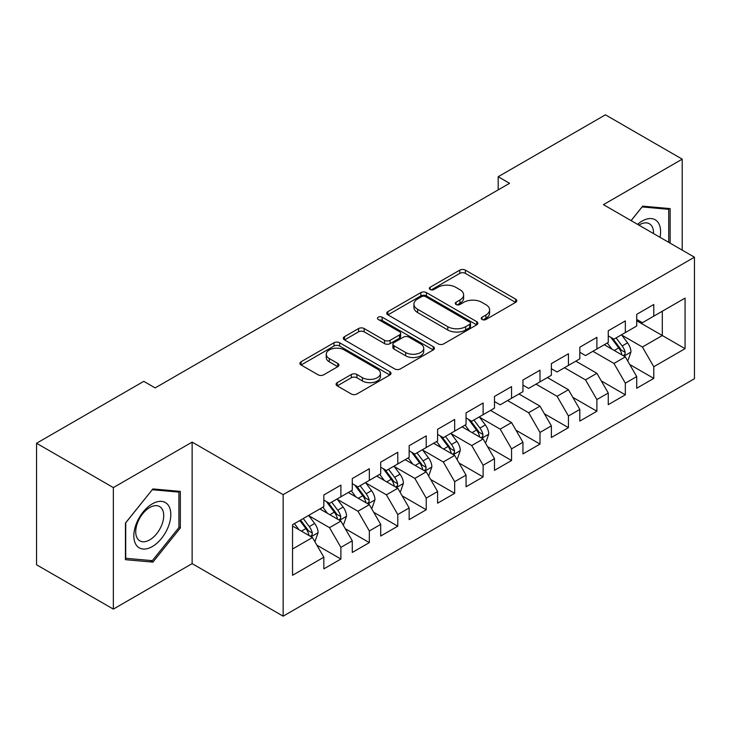 <?xml version="1.0" encoding="UTF-8"?>
<svg xmlns="http://www.w3.org/2000/svg" width="731" height="731" viewBox="0 0 731 731"><rect width="100%" height="100%" fill="white"/><g stroke="black" fill="none" stroke-linecap="round" stroke-linejoin="round"><path stroke-width="1.1" d="M482.058 319.484A2.76 1.599 0 0 0 485.969 319.484L515.629 302.36A3.947 2.275 0 0 0 516.79 300.743A3.947 2.275 0 0 0 515.629 299.134L465.373 270.123A3.947 2.275 0 0 0 459.79 270.123L430.13 287.246A2.76 1.599 0 0 0 429.316 288.37A2.76 1.599 0 0 0 430.13 289.503A2.76 1.599 0 0 0 434.031 289.503L437.878 287.283A12.637 7.292 0 0 1 455.742 287.283L459.927 289.704A12.637 7.292 0 0 1 463.628 294.858A12.637 7.292 0 0 1 459.927 300.021L456.089 302.232A2.76 1.599 0 0 0 455.285 303.365A2.76 1.599 0 0 0 456.089 304.489A2.76 1.599 0 0 0 460 304.489L463.838 302.278A12.637 7.292 0 0 1 481.711 302.278L485.896 304.699A12.637 7.292 0 0 1 489.596 309.853A12.637 7.292 0 0 1 485.896 315.015L482.058 317.227A2.76 1.599 0 0 0 481.245 318.36A2.76 1.599 0 0 0 482.058 319.484L482.058 317.227M337.229 382.633A3.947 2.275 0 0 0 336.068 384.241A3.947 2.275 0 0 0 337.229 385.858L351.328 393.991A3.947 2.275 0 0 0 356.911 393.991L389.851 374.976A3.947 2.275 0 0 0 391.012 373.358A3.947 2.275 0 0 0 389.851 371.75L339.595 342.738A3.947 2.275 0 0 0 334.012 342.738L301.071 361.754A3.947 2.275 0 0 0 299.911 363.371A3.947 2.275 0 0 0 301.071 364.979L318.104 374.811A3.947 2.275 0 0 0 323.687 374.811L337.786 366.67A3.947 2.275 0 0 0 338.937 365.061A3.947 2.275 0 0 0 337.786 363.444L329.334 358.574A10.563 6.095 0 0 1 326.245 354.261A10.563 6.095 0 0 1 332.76 348.623A10.563 6.095 0 0 1 344.274 349.948L377.36 369.045A10.563 6.095 0 0 1 380.449 373.358A10.563 6.095 0 0 1 373.934 378.996A10.563 6.095 0 0 1 362.421 377.671L356.911 374.491A3.947 2.275 0 0 0 351.328 374.491L337.229 382.633L337.229 385.858M113.351 487.595L113.351 609.115L192.134 563.628L192.134 442.109L113.351 487.595L36.55 443.26L143.779 381.344L155.164 387.914L509.571 183.298L498.186 176.728L498.186 189.868M192.134 442.109L283.153 494.659L694.45 257.193L694.45 378.722L283.153 616.178L283.153 494.659M682.215 250.139L682.215 159.157L603.431 204.653L694.45 257.193M682.215 159.157L605.423 114.822L498.186 176.728M438.152 343.862A3.947 2.275 0 0 0 443.735 343.862L476.685 324.847A3.947 2.275 0 0 0 477.836 323.23A3.947 2.275 0 0 0 476.685 321.622L426.429 292.601A3.947 2.275 0 0 0 420.846 292.601L387.896 311.625A3.947 2.275 0 0 0 386.745 313.233A3.947 2.275 0 0 0 387.896 314.851L438.152 343.862M379.371 320.077A2.76 1.599 0 0 1 382.176 320.47L382.176 317.19L433.264 346.686A3.947 2.275 0 0 1 434.424 348.294A3.947 2.275 0 0 1 433.264 349.911L400.323 368.927A3.947 2.275 0 0 1 394.74 368.927L344.484 339.915L344.484 336.689A3.947 2.275 0 0 0 343.323 338.307A3.947 2.275 0 0 0 344.484 339.915M344.484 336.689L358.583 328.548A3.947 2.275 0 0 1 364.166 328.548L384.552 340.317A3.947 2.275 0 0 0 390.135 340.317L399.482 334.917A3.947 2.275 0 0 0 400.643 333.309A3.947 2.275 0 0 0 399.482 331.691L378.265 319.447A2.76 1.599 0 0 1 377.461 318.314A2.76 1.599 0 0 1 379.161 316.843A2.76 1.599 0 0 1 382.176 317.19M636.71 320.754L662.304 335.529L662.304 311.223L685.066 298.093L653.779 316.148L653.779 304.489L636.71 314.348L636.71 326.008L625.334 332.578L625.334 320.918L608.265 330.768L608.265 342.428L596.889 348.998L596.889 337.338L579.82 347.188L579.82 358.848L568.444 365.418L568.444 353.758L551.375 363.609L551.375 375.268L539.999 381.838L539.999 370.178L522.939 380.029L522.939 391.688L511.554 398.258L511.554 386.598L494.494 396.458L494.494 408.117L483.118 414.687L483.118 403.028L466.049 412.878L466.049 424.537L454.673 431.107L454.673 419.448L437.604 429.298L437.604 440.957L426.228 447.527L426.228 435.868L409.159 445.718L409.159 457.378L397.783 463.947L397.783 452.288L380.714 462.138L380.714 473.798L369.338 480.368L369.338 468.708L352.278 478.567L352.278 490.227L340.893 496.788L340.893 485.128L323.833 494.988L323.833 506.647L292.546 524.712L292.546 575.288L323.833 557.223L312.457 537.523L292.546 526.018M685.066 298.093L685.066 348.669L653.779 366.734L642.403 347.024L621.779 335.118M629.738 364.513L653.779 378.393L653.779 366.734M653.779 378.393L636.71 388.243L636.71 376.584L625.334 383.154L613.958 363.444L592.905 351.291M601.293 380.933L625.334 394.813L625.334 383.154M625.334 394.813L608.265 404.663L608.265 393.004L596.889 399.574L585.513 379.873L564.46 367.72M572.857 397.362L596.889 411.233L596.889 399.574M596.889 411.233L579.82 421.093L579.82 409.433L568.444 415.994L557.068 396.293L536.015 384.14M544.412 413.783L568.444 427.653L568.444 415.994M568.444 427.653L551.375 437.513L551.375 425.853L539.999 432.423L528.623 412.713L507.579 400.561M515.967 430.203L539.999 444.082L539.999 432.423M539.999 444.082L522.939 453.933L522.939 442.273L511.554 448.843L500.178 429.134L479.554 417.227M487.522 446.623L511.554 460.503L511.554 448.843M511.554 460.503L494.494 470.353L494.494 458.693L483.118 465.263L471.733 445.554L451.118 433.647M459.077 463.043L483.118 476.923L483.118 465.263M483.118 476.923L466.049 486.773L466.049 475.113L454.673 481.683L443.297 461.974L422.673 450.068M430.632 479.472L454.673 493.343L454.673 481.683M454.673 493.343L437.604 503.193L437.604 491.534L426.228 498.103L414.852 478.403L394.228 466.497M402.196 495.892L426.228 509.763L426.228 498.103M426.228 509.763L409.159 519.622L409.159 507.963L397.783 514.523L386.407 494.823L365.783 482.917M373.751 512.312L397.783 526.183L397.783 514.523M397.783 526.183L380.714 536.042L380.714 524.383L369.338 530.953L357.962 511.243L337.338 499.337M345.306 528.732L369.338 542.612L369.338 530.953M369.338 542.612L352.278 552.462L352.278 540.803L340.893 547.373L329.517 527.663L308.893 515.757M316.861 545.152L340.893 559.032L340.893 547.373M340.893 559.032L323.833 568.882L323.833 557.223M323.833 500.077L329.517 503.357L340.893 496.788M292.546 549.018L312.457 537.523M352.278 483.657L357.962 486.937L369.338 480.368M329.517 527.663L340.893 521.093L319.849 508.94M352.278 540.803L340.893 521.093M380.714 467.237L386.407 470.517L397.783 463.947M357.962 511.243L369.338 504.673L348.294 492.52M380.714 524.383L369.338 504.673M409.159 450.808L414.852 454.097L426.228 447.527M386.407 494.823L397.783 488.253L376.739 476.1M409.159 507.963L397.783 488.253M437.604 434.388L443.297 437.677L454.673 431.107M414.852 478.403L426.228 471.833L405.175 459.68M437.604 491.534L426.228 471.833M466.049 417.968L471.733 421.248L483.118 414.687M443.297 461.974L454.673 455.413L433.62 443.26M466.049 475.113L454.673 455.413M494.494 401.547L500.178 404.828L511.554 398.258M471.733 445.554L483.118 438.984L462.065 426.831M494.494 458.693L483.118 438.984M522.939 385.127L528.623 388.408L539.999 381.838M500.178 429.134L511.554 422.564L490.51 410.411M522.939 442.273L511.554 422.564M551.375 368.698L557.068 371.988L568.444 365.418M528.623 412.713L539.999 406.144L518.955 393.991M551.375 425.853L539.999 406.144M579.82 352.278L585.513 355.568L596.889 348.998M557.068 396.293L568.444 389.724L547.4 377.571M579.82 409.433L568.444 389.724M608.265 335.858L613.958 339.147L625.334 332.578M585.513 379.873L596.889 373.303L575.836 361.151M608.265 393.004L596.889 373.303M636.71 319.438L642.403 322.718L653.779 316.148M613.958 363.444L625.334 356.874L604.281 344.73M636.71 376.584L625.334 356.874M36.55 443.26L36.55 564.78L113.351 609.115M192.134 563.628L283.153 616.178M642.403 347.024L662.304 335.529L685.066 348.669M670.135 243.158L670.135 208.6L642.686 206.151L631.063 220.607M180.329 527.983L180.329 491.387L152.889 488.929L125.44 523.076L125.44 559.672L152.889 562.13L180.329 527.983L178.912 527.161M483.164 319.876L485.896 318.296A12.637 7.292 0 0 0 489.596 313.133L489.596 309.853M463.628 294.858L463.628 298.147A12.637 7.292 0 0 1 459.927 303.301L457.195 304.882M515.574 302.387L465.373 273.403A3.947 2.275 0 0 0 459.79 273.403L431.235 289.896M476.63 324.875L426.429 295.891A3.947 2.275 0 0 0 420.846 295.891L387.951 314.878M469.704 324.363A2.76 1.599 0 0 0 470.508 323.23A2.76 1.599 0 0 0 469.704 322.106L425.588 296.631A2.76 1.599 0 0 0 421.677 296.631L417.629 298.97A12.637 7.292 0 0 0 413.929 304.133A12.637 7.292 0 0 0 417.629 309.286L447.783 326.693A12.637 7.292 0 0 0 465.656 326.693L469.704 324.363L469.704 327.643A2.76 1.599 0 0 0 470.508 326.519L470.508 323.23M413.929 304.133L413.929 307.413A12.637 7.292 0 0 0 417.629 312.576L417.629 309.286M469.704 327.643L465.656 329.983A12.637 7.292 0 0 1 447.783 329.983L417.629 312.576M344.539 339.942L358.583 331.837L358.583 328.548M400.643 333.309L400.643 336.589A3.947 2.275 0 0 1 399.482 338.206L390.135 343.607A3.947 2.275 0 0 1 384.552 343.607L364.166 331.837A3.947 2.275 0 0 0 358.583 331.837M382.176 320.47L433.218 349.939M405.696 352.525A10.563 6.095 0 0 0 417.209 353.85A10.563 6.095 0 0 0 423.724 348.212A10.563 6.095 0 0 0 420.636 343.908L408.976 337.174A3.947 2.275 0 0 0 403.393 337.174L394.036 342.574A3.947 2.275 0 0 0 392.885 344.182A3.947 2.275 0 0 0 394.036 345.8L405.696 352.525L405.696 355.814A10.563 6.095 0 0 0 417.209 357.13A10.563 6.095 0 0 0 423.724 351.501L423.724 348.212M392.885 344.182L392.885 347.472A3.947 2.275 0 0 0 394.036 349.08L394.036 345.8M405.696 355.814L394.036 349.08M380.449 373.358L380.449 376.648A10.563 6.095 0 0 1 373.934 382.276A10.563 6.095 0 0 1 362.421 380.961L356.911 377.772A3.947 2.275 0 0 0 351.328 377.772L337.274 385.886M326.245 354.261L326.245 357.541A10.563 6.095 0 0 0 329.334 361.854L329.334 358.574M337.731 366.706L329.334 361.854M389.797 375.003L339.595 346.019A3.947 2.275 0 0 0 334.012 346.019L301.126 365.007M149.983 560.449L152.889 562.13M627.436 360.52L628.121 360.127L630.963 351.922A10.663 6.159 -120 0 0 627.563 342.839L621.514 334.78M611.893 349.116L607.297 342.985M605.149 345.224L604.628 344.529M623.324 355.723L624.978 354.233L625.206 352.369A10.663 6.159 -120 0 0 622.154 345.964L616.114 337.896M612.669 338.398L620.126 348.358A5.428 3.134 60 0 1 621.112 350.012L625.206 352.369M610.787 337.32L618.746 347.929A10.663 6.159 60 0 1 621.798 354.343L622.008 354.964M660.029 237.328A26.142 15.095 120 0 0 658.128 222.498A26.142 15.095 120 0 0 637.56 224.353M653.505 233.554A19.792 11.431 120 0 0 651.641 225.842A19.792 11.431 120 0 0 649.42 223.777A19.792 11.431 120 0 0 638.903 225.13M642.056 206.928L668.71 209.331L668.71 242.336M666.946 208.317L668.71 209.331M631.118 220.634L642.11 206.955M136.304 545.116A26.142 15.095 120 0 0 161.56 538.354A26.142 15.095 120 0 0 168.331 505.285A26.142 15.095 120 0 0 143.075 512.047A26.142 15.095 120 0 0 136.304 545.116M137.602 538.784A19.792 11.431 120 0 0 139.822 540.849A19.792 11.431 120 0 0 158.243 531.611A19.792 11.431 120 0 0 161.843 508.621A19.792 11.431 120 0 0 159.623 506.565A19.792 11.431 120 0 0 141.202 515.803A19.792 11.431 120 0 0 137.602 538.784M152.313 489.743L178.912 492.118L178.912 527.581L152.313 560.659L125.723 558.283L125.723 522.829L152.258 489.706M177.149 491.104L178.912 492.118M485.22 442.63L485.905 442.237L488.747 434.031A10.663 6.159 -120 0 0 485.347 424.949L479.298 416.88M469.667 431.226L465.08 425.095M462.933 427.333L462.412 426.639M481.108 437.823L482.752 436.343L482.99 434.479A10.663 6.159 -120 0 0 479.938 428.074L473.898 420.005M470.444 420.508L477.91 430.468A5.428 3.134 60 0 1 478.896 432.122L482.99 434.479M468.571 419.42L476.53 430.038A10.663 6.159 60 0 1 479.573 436.453L479.792 437.074M456.774 459.059L457.46 458.657L460.302 450.451A10.663 6.159 -120 0 0 456.902 441.369L450.853 433.309M441.232 447.646L436.635 441.515M434.488 443.754L433.967 443.059M452.663 454.253L454.316 452.763L454.545 450.908A10.663 6.159 -120 0 0 451.493 444.494L445.453 436.425M442.008 436.928L449.464 446.888A5.428 3.134 60 0 1 450.451 448.542L454.545 450.908M440.126 435.85L448.085 446.467A10.663 6.159 60 0 1 451.137 452.873L451.347 453.494M428.329 475.479L429.015 475.086L431.857 466.871A10.663 6.159 -120 0 0 428.457 457.798L422.417 449.729M412.787 464.066L408.19 457.935M406.043 460.183L405.522 459.479M424.218 470.673L425.871 469.183L426.1 467.328A10.663 6.159 -120 0 0 423.048 460.914L417.008 452.845M413.563 453.348L421.019 463.317A5.428 3.134 60 0 1 422.006 464.962L426.1 467.328M411.681 452.27L419.64 462.887A10.663 6.159 60 0 1 422.692 469.293L422.902 469.914M399.884 491.899L400.57 491.506L403.411 483.292A10.663 6.159 -120 0 0 400.012 474.218L393.972 466.15M384.342 480.495L379.745 474.364M377.598 476.603L377.077 475.899M395.773 487.093L397.426 485.603L397.655 483.748A10.663 6.159 -120 0 0 394.612 477.334L388.563 469.265M385.118 469.777L392.584 479.737A5.428 3.134 60 0 1 393.57 481.382L397.655 483.748M383.245 468.69L391.195 479.308A10.663 6.159 60 0 1 394.247 485.722L394.466 486.334M371.449 508.319L372.125 507.926L374.966 499.712A10.663 6.159 -120 0 0 371.567 490.638L365.527 482.57M355.896 496.916L351.3 490.784M349.153 493.023L348.632 492.328M367.327 503.513L368.981 502.033L369.219 500.168A10.663 6.159 -120 0 0 366.167 493.754L360.118 485.695M356.673 486.197L364.139 496.157A5.428 3.134 60 0 1 365.125 497.802L369.219 500.168M354.8 485.11L362.75 495.728A10.663 6.159 60 0 1 365.802 502.142L366.021 502.754M343.003 524.739L343.68 524.346L346.531 516.141A10.663 6.159 -120 0 0 343.122 507.058L337.082 498.99M327.451 513.336L322.864 507.204M320.717 509.443L320.187 508.749M338.892 519.933L340.536 518.453L340.774 516.589A10.663 6.159 -120 0 0 337.722 510.183L331.682 502.115M328.228 502.617L335.693 512.577A5.428 3.134 60 0 1 336.68 514.231L340.774 516.589M326.355 501.53L334.305 512.148A10.663 6.159 60 0 1 337.356 518.562L337.576 519.174M314.558 541.159L315.244 540.766L318.086 532.561A10.663 6.159 -120 0 0 314.677 523.478L308.637 515.419M299.006 529.756L294.419 523.624M310.447 536.362L312.091 534.873L312.329 533.009A10.663 6.159 -120 0 0 309.277 526.603L303.237 518.535M300.569 520.079L307.248 528.997A5.428 3.134 60 0 1 308.235 530.651L312.329 533.009M299.82 520.509L305.869 528.568A10.663 6.159 60 0 1 308.911 534.982L309.131 535.604M485.896 318.296L485.896 315.015M456.089 304.489L456.089 302.232M459.927 303.301L459.927 300.021M430.13 289.503L430.13 287.246M459.79 273.403L459.79 270.123M465.373 273.403L465.373 270.123M515.629 302.36L515.629 299.134M387.896 314.851L387.896 311.625M420.846 295.891L420.846 292.601M426.429 295.891L426.429 292.601M476.685 324.847L476.685 321.622M447.783 329.983L447.783 326.693M465.656 329.983L465.656 326.693M364.166 331.837L364.166 328.548M384.552 343.607L384.552 340.317M390.135 343.607L390.135 340.317M399.482 338.206L399.482 334.917M433.264 349.911L433.264 346.686M351.328 377.772L351.328 374.491M356.911 377.772L356.911 374.491M362.421 380.961L362.421 377.671M337.786 366.67L337.786 363.444M301.071 364.979L301.071 361.754M334.012 346.019L334.012 342.738M339.595 346.019L339.595 342.738M389.851 374.976L389.851 371.75M624 356.107L630.89 352.123M622.154 345.964L627.563 342.839M614.287 350.505L618.746 347.929M481.775 438.216L488.673 434.232M479.938 428.074L485.347 424.949M472.071 432.615L476.53 430.038M453.33 454.636L460.228 450.652M451.493 444.494L456.902 441.369M443.626 449.035L448.085 446.467M424.894 471.056L431.783 467.082M423.048 460.914L428.457 457.798M415.181 465.455L419.64 462.887M396.449 487.476L403.348 483.502M394.612 477.334L400.012 474.218M386.745 481.875L391.195 479.308M368.004 503.906L374.902 499.922M366.167 493.754L371.567 490.638M358.3 498.295L362.75 495.728M339.559 520.326L346.457 516.342M337.722 510.183L343.122 507.058M329.855 514.725L334.305 512.148M311.114 536.746L318.012 532.762M309.277 526.603L314.677 523.478M301.41 531.145L305.869 528.568"/></g></svg>
